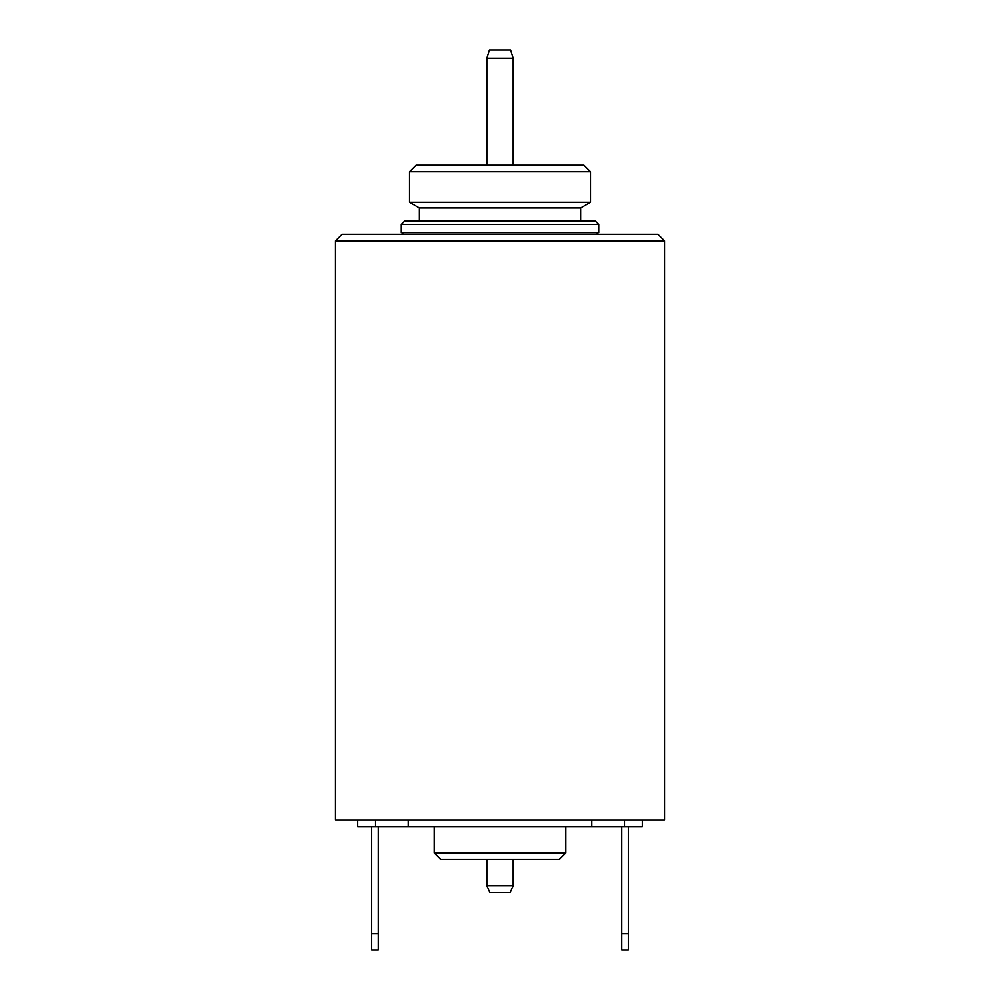<?xml version="1.0" encoding="UTF-8"?>
<svg xmlns="http://www.w3.org/2000/svg" width="1000" height="1000" viewBox="0 0 1000 1000"><rect width="100%" height="100%" fill="white"/><g stroke="black" fill="none" stroke-linecap="round" stroke-linejoin="round"><path stroke-width="1.5" d="M513.162 58.225L486.838 58.225L489.425 50L510.575 50L513.162 58.225L513.162 165.175M486.838 58.225L486.838 165.175M590.487 171.75L409.513 171.75L416.087 165.175L583.913 165.175L590.487 171.75L590.487 202.25L580.625 207.95L580.625 221.112M409.513 171.75L409.513 202.25L590.487 202.25M409.513 202.25L419.375 207.95L580.625 207.95M419.375 207.95L419.375 221.112M598.725 224.4L401.275 224.4L404.575 221.112L595.425 221.112L598.725 224.4L598.725 232.638A1.65 1.65 0 0 0 597.075 234.275M401.275 224.4L401.275 232.638L598.725 232.638M401.275 232.638A1.65 1.65 0 0 1 402.925 234.275M335.462 240.863L342.05 234.275L657.95 234.275L664.538 240.863L664.538 820.013L335.462 820.013L335.462 240.863L664.538 240.863M408.212 820.013L408.212 826.6L357.688 826.6L357.688 820.013M375.525 826.6L375.525 820.013M408.212 826.6L591.788 826.6L591.788 820.013M642.312 820.013L642.312 826.6L624.475 826.6L624.475 820.013M624.475 826.6L591.788 826.6M565.812 852.925L559.237 859.513L440.763 859.513L434.188 852.925L565.812 852.925L565.812 826.6M486.838 859.513L486.838 885.837L513.162 885.837L510.1 892.412L489.9 892.412L486.838 885.837M513.162 859.513L513.162 885.837M378.25 826.6L378.25 950L371.662 950L371.662 826.6M628.337 826.6L628.337 950L621.75 950L621.75 826.6M378.25 933.763L371.662 933.763M628.337 933.763L621.75 933.763M434.188 852.925L434.188 826.6"/></g></svg>
